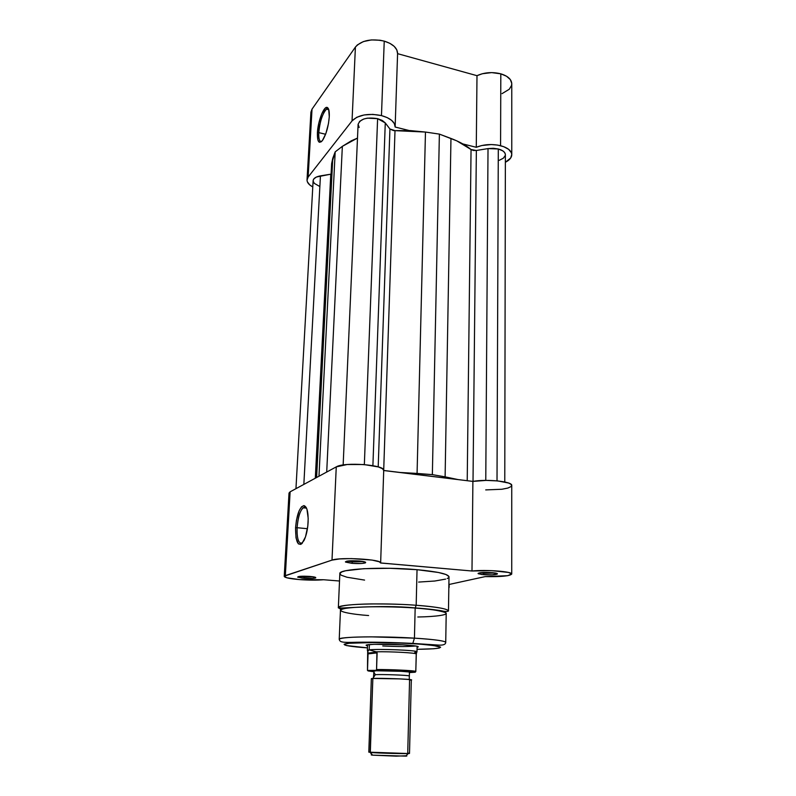 <?xml version="1.0" encoding="UTF-8"?>
<svg xmlns="http://www.w3.org/2000/svg" width="796" height="796" viewBox="0 0 796 796"><rect width="100%" height="100%" fill="white"/><g stroke="black" fill="none" stroke-linecap="round" stroke-linejoin="round"><path stroke-width="1.19" d="M328.629 109.251L328.091 108.853C324.927 107.032 319.216 121.818 318.788 132.624L317.405 132.872C317.873 121.35 323.952 105.569 327.315 107.5C328.838 108.316 329.494 111.41 329.275 116.773L328.499 123.42L325.892 133.479L322.42 140.534L321.276 141.768L319.286 142.255L317.912 140.116L317.405 132.872L318.848 123.022L321.773 113.768L325.226 108.157L327.265 107.48L328.708 109.47L329.275 116.773C328.499 126.106 326.39 133.768 322.957 139.768C319.106 144.583 317.266 142.285 317.405 132.872L318.788 132.624C319.932 121.3 322.519 113.48 326.529 109.151L328.629 109.251M325.604 134.265L318.788 132.624L325.604 134.265M502.027 93.649L509.281 89.242L511.539 85.461L511.768 83.471L510.335 79.59L506.535 76.237L500.813 73.829L491.669 72.605L482.356 73.729L476.993 75.68L476.277 147.29C483.809 144.315 491.908 143.787 500.575 145.698L500.813 73.829C492.326 71.759 484.386 72.376 476.993 75.68L397.582 53.66L396.826 49.909L394.189 46.357L389.861 43.332L384.239 41.133L380.08 40.238L371.394 39.919L363.404 41.571L357.374 44.924L355.404 47.073L352.041 120.892C358.329 114.813 368.14 113.042 381.463 115.589L384.239 41.133C371.215 38.377 361.593 40.357 355.404 47.073L312.022 109.142L310.908 112.216M310.908 112.604L311.236 114.395M395.144 127.032L409.224 130.544L395.144 127.032L394.358 123.609L391.642 120.375L387.224 117.609L381.463 115.589C390.319 118.116 394.886 121.878 395.144 126.862L395.144 127.032M397.582 53.66L476.993 75.68L476.277 147.29L462.884 143.947L476.277 147.29L481.739 145.539L491.251 144.554L497.609 145.081L503.709 146.673L508.644 149.34L511.35 152.683L511.758 154.474L510.674 158.036L505.37 162.265C509.52 160.165 511.649 157.648 511.768 154.732C511.49 150.713 507.758 147.698 500.575 145.698L500.813 73.829C507.848 76.008 511.5 79.321 511.768 83.749L511.768 154.713M307.027 179.836L308.132 177.08L312.022 109.142L308.132 177.08L352.041 120.892L355.404 47.073L312.022 109.142L310.918 112.196L307.027 179.836C306.987 182.473 308.898 184.841 312.778 186.941L309.783 184.961L307.365 181.826L307.017 180.204L308.132 177.08L352.041 120.892L356.787 117.271L364.08 114.962L372.767 114.375L381.463 115.589L384.239 41.133C392.896 43.88 397.343 47.999 397.592 53.481L395.144 126.862M321.644 141.429C319.504 141.877 318.549 138.942 318.788 132.624C318.549 138.942 319.504 141.877 321.644 141.429M359.175 127.469L358.091 124.315L359.702 121.31L363.722 119.032L367.384 118.156L377.612 118.664L382.229 120.425L385.274 122.922L372.896 465.65L385.274 122.922L389.931 129.012L395.005 130.624L410.318 130.594L425.472 132.056L439.382 134.106L450.964 138.454L445.113 476.854L432.357 474.635L399.234 472.426L417.074 473.431L425.472 132.056L417.074 473.431L432.357 474.635L439.382 134.106L456.834 140.872L471.053 149.519L476.356 150.484L473.013 481.381L476.356 150.484L473.351 150.464L471.053 149.519L467.222 480.704L471.053 149.519C465.899 145.26 459.202 141.569 450.964 138.454L445.113 476.854L432.357 474.635L439.382 134.106L425.472 132.056L393.433 130.574L389.931 129.012L378.2 466.884L389.931 129.012L385.274 122.922L377.612 118.664L364.349 464.565L377.612 118.664C366.657 116.962 360.15 118.903 358.091 124.465L343.156 464.993M488.018 148.593L485.769 480.406L488.018 148.593L476.356 150.484L488.018 148.593L498.296 148.981L497.012 480.854L498.296 148.981L493.261 148.285L488.018 148.593M313.126 180.682L313.853 178.871L316.42 177.02L331.086 174.125L315.306 478.217L330.778 174.185L320.44 175.866L303.843 484.416L320.44 175.866C315.893 176.722 313.445 178.314 313.126 180.652L295.953 488.684M504.773 481.988L505.38 154.703C505.201 152.145 502.843 150.245 498.296 148.981L502.803 150.852L504.644 152.553L505.38 154.454M445.113 476.854L458.217 479.61L445.113 476.854M395.005 130.624L383.702 470.227L395.005 130.624M342.35 146.345L326.708 472.048L342.35 146.345L335.186 151.867L342.35 146.345L357.484 138.086L351.305 140.822L342.35 146.345M331.614 163.777L335.186 151.867L318.977 476.227L335.186 151.867L332.758 158.344L316.609 477.51L332.758 158.344L331.614 163.737L315.644 478.038M313.136 181.1L314.34 183.398L319.246 186.184M499.271 160.304L503.37 158.185L505.301 155.429M331.604 165.22L332.061 168.653M297.087 527.708C296.858 539.041 298.639 544.146 302.42 543.021C298.639 544.146 296.858 539.041 297.087 527.708L307.445 528.713L297.087 527.708C297.843 518.047 299.813 511.4 302.987 507.778L306.251 507.599L304.938 506.943C300.888 508.236 298.271 515.161 297.087 527.708L295.565 527.768L297.087 527.708M308.122 522.196C307.644 529.698 306.261 535.827 303.973 540.593C298.48 547.907 295.674 543.628 295.565 527.768L296.43 520.295L299.157 510.724L301.545 506.803L303.982 505.609L306.122 507.37L306.957 509.311L308.201 518.435L307.803 526.066L305.505 536.852L301.963 543.529L300.709 544.394L298.391 543.867L296.012 537.917L295.565 527.768C296.828 514.395 299.614 507.002 303.923 505.609C306.997 506.584 308.4 512.117 308.122 522.196M299.863 576.354L304.231 576.971L303.793 578.264L297.784 577.2C297.873 576.244 301.853 575.986 309.743 576.413L301.196 576.254L297.654 577.06L302.181 578.115L312.221 578.423L315.325 578.035L315.574 577.408L309.743 576.413C314.291 576.831 316.271 577.329 315.674 577.896C313.733 578.523 309.773 578.652 303.793 578.264L304.231 576.971L299.863 576.354M347.494 561.041L352.399 561.857L351.872 563.319L345.613 562.105C345.613 560.862 350.18 560.493 359.314 561.001L349.713 560.832L345.394 561.847L351.872 563.319L361.324 563.488L364.996 562.991L365.513 562.205L359.314 561.001C364.22 561.488 366.279 562.095 365.483 562.792C363.115 563.598 358.578 563.767 351.872 563.319L352.399 561.857L347.494 561.041M480.167 572.732L483.809 573.289L483.212 574.672L478.237 573.727C478.535 572.543 483.232 572.175 492.336 572.652L483.112 572.473L478.078 573.369L481.64 574.513L492.306 574.841L497.41 573.727L492.336 572.652C496.296 573.04 497.938 573.518 497.251 574.095C494.714 574.911 490.038 575.11 483.212 574.672L483.809 573.289L480.167 572.732M367.523 645.795L367.165 645.705C360.857 644.263 383.732 643.646 402.816 644.81L373.881 644.302L366.757 644.959L366.299 645.267L367.523 645.795M341.215 609.527L338.35 607.746C336.638 604.154 381.065 602.562 416.179 605.268C405.453 604.363 390.657 603.915 371.792 603.915C351.344 604.234 340.2 605.507 338.35 607.746C336.668 609.199 379.791 604.363 415.333 607.935C429.551 608.88 441.093 610.651 441.611 610.801C444.984 611.627 447.272 611.706 448.466 611.02L449.004 576.851C448.277 574.015 437.621 571.627 417.034 569.687L416.179 605.268C436.954 606.91 447.71 608.831 448.466 611.02C448.088 608.323 429.004 606.154 416.179 605.268L415.164 608.035C428.447 608.841 438.506 610.343 445.322 612.522C450.009 614.701 436.576 616.711 417.8 617M412.179 643.695C423.91 644.292 433.044 645.277 439.561 646.66C442.775 648.183 435.263 649.068 417.044 649.317L433.77 648.75L439.163 648.083L440.626 647.228L433.8 645.566L412.816 643.377L373.722 642.521L349.165 643.258L344.091 644.282L346.439 645.546L367.454 647.854C353.225 647.009 334.569 644.581 350.24 643.158C367.473 641.875 399.672 642.87 412.179 643.695M368.608 615.537C353.354 614.522 330.42 611.02 346.031 608.293C363.901 605.756 401.244 606.87 415.164 608.035C435.133 609.597 445.471 611.398 446.208 613.457L445.73 642.402C445.352 640.531 426.835 638.87 414.437 638.153L412.816 643.377L414.437 638.153C434.556 639.467 444.984 640.88 445.73 642.402C445.631 644.362 443.412 645.277 439.084 645.138L412.786 643.407C392.03 642.372 373.334 641.994 356.707 642.263C341.474 642.74 339.892 642.133 339.225 639.248C337.534 636.74 380.468 635.994 414.437 638.153L415.164 608.035L414.437 638.153L371.513 636.86C351.752 636.909 340.986 637.705 339.225 639.248L340.459 610.323C338.827 606.94 381.473 605.477 415.164 608.035L416.179 605.268L417.034 569.687L389.692 568.294L363.613 568.702L345.623 570.752L341.743 571.916L339.842 573.617C338.191 568.961 382.249 566.493 417.034 569.687L438.387 572.473L446.009 574.513L448.974 576.593M511.639 485.928L510.853 484.157L508.564 483.033L497.779 480.923L486.237 480.396L472.894 481.401L471.988 571.001L380.647 562.951C382.319 559.379 340.101 556.882 332.002 560.115L284.381 576.115L286.679 577.757L299.535 579.587C308.808 580.264 316.818 580.314 323.564 579.737L339.514 581.01L323.564 579.737L299.535 579.587C289.893 578.762 284.789 577.697 284.232 576.413L285.336 575.627L290.122 491.829L289.018 493.062L290.122 491.829L285.336 575.627L332.002 560.115L339.544 558.931L351.484 558.593L372.07 560.086L379.314 561.797L380.637 563.001L471.988 571.001L491.659 570.652L508.485 572.453L511.728 573.966L507.729 575.687L485.132 576.612L448.884 584.513L485.132 576.612C500.893 576.901 509.768 576.055 511.738 574.055L511.748 485.48C512.743 481.59 486.923 478.824 472.894 481.401L383.722 470.456C385.413 464.884 344.25 461.73 336.26 466.884L290.122 491.829L336.26 466.884L332.002 560.115L336.26 466.884L347.205 464.516L363.931 464.536L378.369 466.934L382.438 468.685L383.722 470.466M352.439 560.742L352.399 561.857L352.439 560.742M304.281 576.185L304.231 576.971L304.281 576.185M483.819 572.443L483.809 573.289L483.819 572.443M449.113 587.538L449.153 584.453M339.862 573.866L341.235 575.229L346.966 577.229L364.578 580.095M418.626 582.075L434.795 581.02L445.611 579.11M447.203 578.523L448.307 577.906M485.719 489.908L501.878 489.251L507.818 488.077L511.191 486.505M289.077 493.43L289.824 494.276M415.721 645.984C408.796 646.71 397.811 646.7 382.757 645.964M417.084 647.267L418.318 646.85L416.686 646.163L402.816 644.81C415.223 645.606 420.099 646.402 417.442 647.198L417.084 647.267M359.235 642.69L354.827 642.292M495.331 573.02L483.809 573.289L495.331 573.02M313.694 576.891L304.231 576.971L313.694 576.891M363.692 561.598L352.399 561.857L363.692 561.598M380.647 562.901L383.712 470.535L472.894 481.401L471.988 571.001C486.336 569.498 512.763 571.568 511.738 574.055M372.09 754.767C370.896 754.857 370.996 754.976 372.399 755.135L370.309 752.429L372.846 678.461L371.344 678.68L368.807 752.16L408.199 753.533C410.059 753.444 409.91 753.295 407.731 753.086L409.572 680.102C414.398 679.963 410.985 679.555 399.343 678.869L372.846 678.461L375.304 674.68L372.846 678.461C370.896 678.54 370.886 678.709 372.827 678.998M411.502 672.172L395.781 670.869L373.115 670.69L375.304 674.68C381.035 674.222 407.452 675.147 408.766 675.844C407.452 675.147 381.035 674.222 375.304 674.68L373.115 670.69L406.129 671.416C412.01 671.973 413.224 672.312 409.761 672.441L409.761 672.441M371.254 754.907L372.588 755.155L370.309 752.429C377.413 753.215 410.686 754.011 409.502 753.374L411.323 679.874C412.507 679.167 379.861 677.963 372.846 678.461L370.1 752.409L372.399 755.135M367.503 650.531L369.185 649.864L369.374 644.561L369.185 649.864L376.946 652.123L376.568 669.526L375.911 670.351L406.716 671.247L415.114 672.222L409.462 672.58L415.214 672.212L415.791 671.545M372.419 671.565L368.05 670.919L375.911 670.351L367.493 670.431L368.05 653.874L377.125 652.889L368.05 653.874L368.05 653.098L376.946 652.123L368.05 653.098L367.802 650.72L369.185 649.864L367.434 650.262L367.682 651.277L369.185 649.864L376.18 651.805C390.13 651.446 415.761 652.829 416.238 653.934L415.801 671.406L416.298 653.994C416.656 652.889 390.458 651.436 376.18 651.805L377.125 652.889L376.568 669.526C390.776 669.426 415.124 670.61 415.801 671.406C415.124 670.61 390.776 669.426 376.568 669.526L375.911 670.351C389.811 670.192 415.602 671.446 415.114 672.222M372.011 671.147L373.772 671.406C371.125 671.038 370.906 670.799 373.115 670.69L371.613 670.968M367.473 670.332L367.682 651.277M414.766 652.382L416.328 652.67M416.517 653.208L416.298 653.994M373.513 670.938L372.011 670.819M416.825 651.994L416.915 651.725C416.477 650.223 377.463 648.69 369.185 649.864C377.831 648.64 418.517 650.332 416.985 651.844L416.825 651.994M372.588 755.155L396.169 756.15L406.06 755.782C407.254 755.931 407.144 756.051 405.731 756.13L372.588 755.155M373.672 671.665L368.05 670.919M328.091 108.853L327.315 107.5M328.778 109.709L326.529 109.151M298.45 576.563L297.784 577.2M346.529 561.22L345.613 562.105M479.003 572.951L478.237 573.727M284.232 576.394L289.018 493.062M338.35 607.746L339.842 573.608M380.647 562.951L383.722 470.456M306.51 508.147L302.987 507.778M496.495 573.279L497.251 574.095M364.638 561.837L365.483 562.792M315.077 577.209L315.674 577.896M304.938 506.943L303.923 505.609M373.463 677.884L373.901 671.247L377.035 670.55M406.129 671.416C408.726 671.794 409.821 672.292 409.423 672.909L409.263 678.948M367.354 650.372L367.563 644.78M416.915 651.725L416.238 653.934M416.985 651.844L417.114 646.252M408.199 753.533L405.731 756.13M415.771 671.635C412.965 671.675 389.692 670.033 376.14 670.282"/></g></svg>

